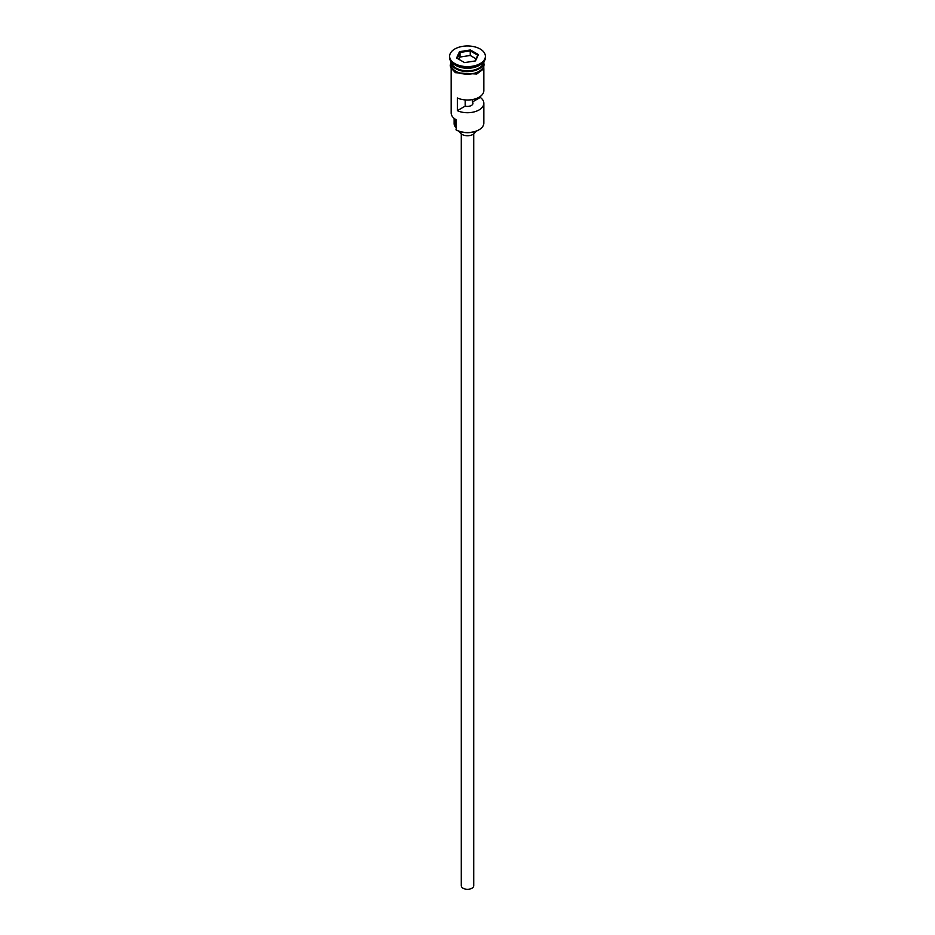<?xml version="1.0" encoding="UTF-8"?>
<svg xmlns="http://www.w3.org/2000/svg" width="935" height="935" viewBox="0 0 935 935"><rect width="100%" height="100%" fill="white"/><g stroke="black" fill="none" stroke-linecap="round" stroke-linejoin="round"><path stroke-width="1.4" d="M478.825 129.895A15.708 9.069 180 0 1 478.615 130.023A15.708 9.069 180 0 1 456.385 130.023L455.953 129.766A16.339 9.432 0 0 0 479.047 129.766A16.339 9.432 0 0 0 483.839 123.104L483.839 103.294A16.339 9.432 0 0 0 480.298 97.427L480.298 96.445M456.385 130.023L456.093 119.68M473.718 133.927L473.718 885.714A6.218 3.588 180 0 1 469.884 889.033A6.218 3.588 180 0 1 463.106 888.25A6.218 3.588 180 0 1 461.282 885.714L461.282 133.927M475.26 131.496A7.784 4.488 180 0 1 470.258 135.435A7.784 4.488 180 0 1 461.995 134.406A7.784 4.488 180 0 1 459.74 131.496M451.184 61.792A16.339 9.432 0 0 0 455.953 68.045A16.339 9.432 0 0 0 473.414 70.16A16.339 9.432 0 0 0 483.816 61.792A16.339 9.432 0 0 1 483.839 62.131A16.339 9.432 0 0 1 473.753 70.85A16.339 9.432 0 0 1 455.953 68.804A16.339 9.432 0 0 1 451.161 62.131A16.339 9.432 0 0 1 451.173 61.792M449.606 56.287L449.606 57.561A17.894 10.332 0 0 0 454.854 64.866L455.953 65.497A16.339 9.432 0 0 0 479.047 65.497L480.146 64.866A17.894 10.332 0 0 0 485.394 57.561L485.394 56.287A17.894 10.332 0 0 0 480.146 48.994A17.894 10.332 0 0 0 460.651 46.75A17.894 10.332 0 0 0 449.606 56.287A17.894 10.332 0 0 0 454.854 63.592A17.894 10.332 0 0 0 474.349 65.836A17.894 10.332 0 0 0 485.394 56.287M455.953 65.497L454.854 64.866A17.894 10.332 0 0 0 480.146 64.866M483.839 68.676L483.839 90.59A16.339 9.432 180 0 1 474.606 99.075A16.339 9.432 180 0 1 457.344 97.976L457.344 110.681A16.339 9.432 0 0 0 474.606 111.779A16.339 9.432 0 0 0 483.839 103.294M451.161 62.131L451.161 64.679A16.339 9.432 0 0 0 455.953 71.34A16.339 9.432 0 0 0 473.753 73.386A16.339 9.432 0 0 0 483.839 64.679L483.839 62.131M472.432 99.578L472.432 101.962A5.446 3.144 180 0 1 472.946 103.294A5.446 3.144 180 0 1 465.198 106.134L457.344 110.681M480.298 97.427L472.432 101.962M459.494 51.67L470.434 49.976L478.428 54.604L475.506 60.915L464.566 62.598L456.572 57.982L459.494 51.67L460.008 52.477L457.262 58.379M451.161 68.676L451.161 112.936A16.339 9.432 0 0 0 455.953 119.61L455.953 119.61M454.118 118.348L454.118 123.607A13.382 7.725 180 0 0 455.333 126.833A9.338 5.388 180 0 1 455.953 127.873M465.198 106.134L465.198 99.928M460.008 57.047L460.008 52.477L470.247 50.887L470.247 55.457L460.008 57.047L458.933 59.349M475.062 60.985L477.738 55.212L470.247 50.887L470.434 49.976M476.067 58.823L470.247 55.457M477.738 55.212L478.428 54.604M478.942 68.103A16.024 9.256 180 0 1 456.175 68.173A16.024 9.256 180 0 1 456.058 68.103M452.376 64.924A16.024 9.256 0 0 0 456.175 68.419A16.024 9.256 0 0 0 482.624 64.924M451.161 63.37A16.491 9.525 0 0 0 455.836 71.411A16.491 9.525 0 0 0 474.84 73.199A16.491 9.525 0 0 0 483.839 63.37M455.333 126.833L455.333 119.236M483.827 61.932L483.769 68.793L476.686 74.052L455.45 72.72L450.635 67.542L450.238 65.321L451.173 61.932"/></g></svg>
